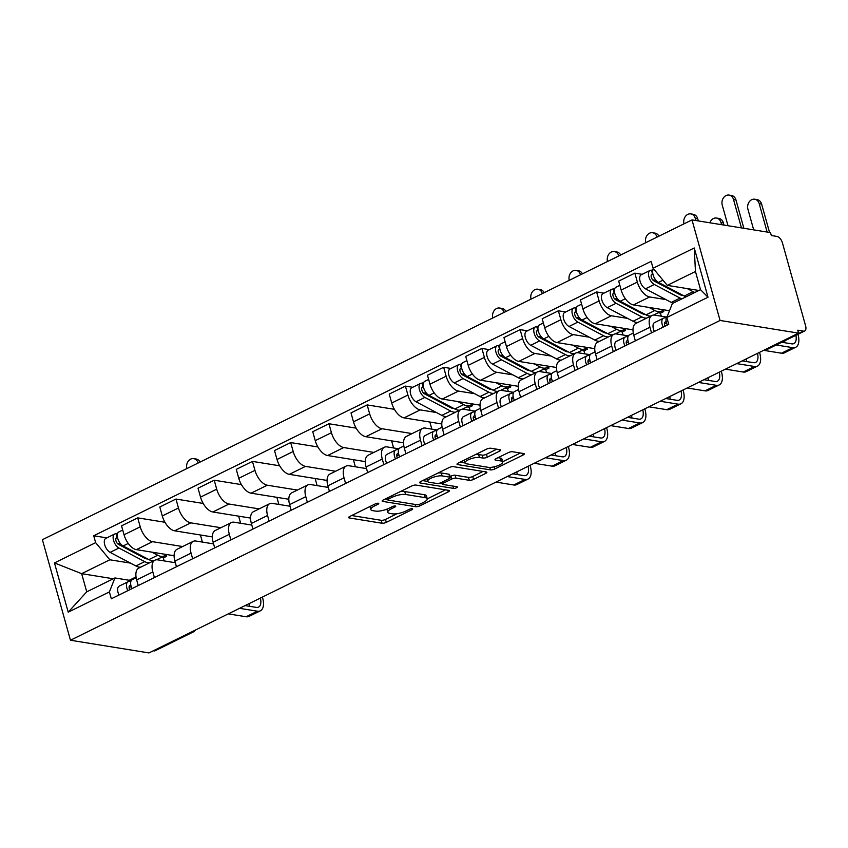 <?xml version="1.0" encoding="UTF-8"?>
<svg xmlns="http://www.w3.org/2000/svg" width="848" height="848" viewBox="0 0 848 848"><rect width="100%" height="100%" fill="white"/><g stroke="black" fill="none" stroke-linecap="round" stroke-linejoin="round"><path stroke-width="1.27" d="M378.325 503.246A2.184 0.647 164.4 0 0 375.357 503.871L349.789 516.453A3.127 0.922 164.4 0 0 348.613 517.598A3.127 0.922 164.4 0 0 349.217 517.937L382.077 523.248A3.127 0.922 164.4 0 0 386.306 522.357L411.874 509.775A2.184 0.647 164.4 0 0 412.7 508.98A2.184 0.647 164.4 0 0 412.276 508.736A2.184 0.647 164.4 0 0 409.319 509.362L406.012 510.984A10.006 2.936 164.4 0 1 392.465 513.835L389.73 513.39A10.006 2.936 164.4 0 1 387.801 512.287A10.006 2.936 164.4 0 1 391.585 508.662L394.892 507.03A2.184 0.647 164.4 0 0 395.719 506.235A2.184 0.647 164.4 0 0 395.306 505.991A2.184 0.647 164.4 0 0 392.338 506.616L389.031 508.249A10.006 2.936 164.4 0 1 375.484 511.09L372.749 510.644A10.006 2.936 164.4 0 1 370.82 509.553A10.006 2.936 164.4 0 1 374.604 505.917L377.911 504.284A2.184 0.647 164.4 0 0 378.738 503.489A2.184 0.647 164.4 0 0 378.325 503.246M499.451 451.2A3.127 0.922 164.4 0 0 500.638 450.065A3.127 0.922 164.4 0 0 500.034 449.726L490.812 448.232A3.127 0.922 164.4 0 0 486.582 449.122L458.185 463.093A3.127 0.922 164.4 0 0 457.008 464.238A3.127 0.922 164.4 0 0 457.613 464.577L490.473 469.887A3.127 0.922 164.4 0 0 494.702 468.997L523.099 455.016A3.127 0.922 164.4 0 0 524.287 453.881A3.127 0.922 164.4 0 0 523.682 453.542L512.542 451.74A3.127 0.922 164.4 0 0 508.312 452.631L496.154 458.609A3.127 0.922 164.4 0 0 494.978 459.743A3.127 0.922 164.4 0 0 495.582 460.093L501.104 460.983A8.363 2.459 164.4 0 1 502.716 461.906A8.363 2.459 164.4 0 1 497.553 465.796A8.363 2.459 164.4 0 1 488.225 467.322L466.591 463.824A8.363 2.459 164.4 0 1 464.98 462.902A8.363 2.459 164.4 0 1 470.142 459.012A8.363 2.459 164.4 0 1 479.459 457.485L483.074 458.068A3.127 0.922 164.4 0 0 487.303 457.178L499.451 451.2L498.995 449.557M720.069 320.459L798.572 333.137L148.972 652.918L70.469 640.24L720.069 320.459L692 219.908L42.4 539.688L70.469 640.24M415.986 485.067A3.127 0.922 164.4 0 0 411.746 485.957L383.36 499.938A3.127 0.922 164.4 0 0 382.172 501.073A3.127 0.922 164.4 0 0 382.777 501.412L415.647 506.722A3.127 0.922 164.4 0 0 419.877 505.832L448.263 491.861A3.127 0.922 164.4 0 0 449.451 490.716A3.127 0.922 164.4 0 0 448.846 490.377L415.986 485.067M420.778 481.516L449.164 467.545A3.127 0.922 164.4 0 1 453.394 466.654L486.264 471.954A3.127 0.922 164.4 0 1 486.869 472.304A3.127 0.922 164.4 0 1 485.681 473.438L473.534 479.417A3.127 0.922 164.4 0 1 469.304 480.307L455.97 478.155A3.127 0.922 164.4 0 0 451.74 479.046L443.674 483.01A3.127 0.922 164.4 0 0 442.497 484.144A3.127 0.922 164.4 0 0 443.101 484.494L456.977 486.731A2.184 0.647 164.4 0 1 457.401 486.975A2.184 0.647 164.4 0 1 456.044 487.992A2.184 0.647 164.4 0 1 453.606 488.395L420.195 483A3.127 0.922 164.4 0 1 419.59 482.65A3.127 0.922 164.4 0 1 420.778 481.516M798.572 333.137L797.745 330.201L803.512 331.133A6.371 3.275 63.8 0 0 804.688 330.985A6.371 3.275 63.8 0 0 805.6 325.876L782.439 242.92A6.371 3.275 63.8 0 0 777.086 236.454L771.32 235.521L770.493 232.596L692 219.908M191.245 632.11L191.913 632.216A6.371 3.275 -116.2 0 0 193.09 632.067L155.099 650.766A6.371 3.275 -116.2 0 1 153.923 650.914L191.913 632.216A6.371 5.13 -80.8 0 0 193.556 630.976M153.255 650.808L153.923 650.914M154.4 577.583L152.831 571.955A14.649 7.526 -116.2 0 1 154.919 560.199L138.743 568.16A14.649 7.526 63.8 0 0 136.655 579.926L138.224 585.544M182.649 546.547L152.545 541.681A14.649 7.526 -116.2 0 1 140.227 526.809L124.052 534.781A14.649 7.526 63.8 0 0 136.369 549.642L174.105 555.737M124.052 534.781L121.55 525.834L137.726 517.874L164.957 522.273M154.919 560.199A14.649 7.526 -116.2 0 1 157.622 559.85L175.345 562.722M200.414 534.993L202.396 542.084M140.227 526.809L137.726 517.874M192.644 558.758L191.065 553.129A14.649 7.526 -116.2 0 1 193.153 541.374L176.978 549.334A14.649 7.526 63.8 0 0 174.889 561.1L176.458 566.718M203.191 503.447L175.971 499.048L159.795 507.009L162.286 515.955A14.649 7.526 63.8 0 0 174.614 530.816L212.339 536.911M193.153 541.374A14.649 7.526 -116.2 0 1 195.867 541.035L213.579 543.897M238.659 516.167L240.641 523.258M220.893 527.721L190.789 522.856A14.649 7.526 -116.2 0 1 178.462 507.994L175.971 499.048M230.879 539.932L229.31 534.304A14.649 7.526 -116.2 0 1 231.398 522.548L215.222 530.509A14.649 7.526 63.8 0 0 213.134 542.275L214.703 547.893M241.436 484.621L214.215 480.222L198.029 488.194L200.531 497.129A14.649 7.526 63.8 0 0 212.848 511.991L250.584 518.086M231.398 522.548A14.649 7.526 -116.2 0 1 234.101 522.209L251.824 525.071M276.893 497.341L278.875 504.433M259.138 508.895L229.024 504.03A14.649 7.526 -116.2 0 1 216.706 489.169L214.215 480.222M269.123 521.107L267.555 515.478A14.649 7.526 -116.2 0 1 269.643 503.723L253.457 511.683A14.649 7.526 63.8 0 0 251.368 523.449L252.948 529.067M279.681 465.796L252.45 461.397L236.274 469.368L238.765 478.304A14.649 7.526 63.8 0 0 251.093 493.176L288.818 499.26M269.643 503.723A14.649 7.526 -116.2 0 1 272.346 503.383L290.069 506.245M315.138 478.516L317.12 485.607M297.372 490.07L267.268 485.204A14.649 7.526 -116.2 0 1 254.951 470.343L252.45 461.397M307.358 502.281L305.789 496.652A14.649 7.526 -116.2 0 1 307.877 484.897L291.701 492.858A14.649 7.526 63.8 0 0 289.613 504.624L291.182 510.252M317.915 446.97L290.694 442.571L274.508 450.542L277.01 459.478A14.649 7.526 63.8 0 0 289.327 474.35L327.063 480.445M307.877 484.897A14.649 7.526 -116.2 0 1 310.58 484.558L328.303 487.42M353.372 459.69L355.354 466.782M335.617 471.244L305.513 466.379A14.649 7.526 -116.2 0 1 293.185 451.518L290.694 442.571M345.602 483.455L344.034 477.837A14.649 7.526 -116.2 0 1 346.122 466.071L329.936 474.043A14.649 7.526 63.8 0 0 327.858 485.798L329.427 491.427M356.16 428.145L328.929 423.746L312.753 431.717L315.244 440.653A14.649 7.526 63.8 0 0 327.572 455.524L365.297 461.619M346.122 466.071A14.649 7.526 -116.2 0 1 348.825 465.732L366.548 468.594M391.617 440.865L393.599 447.956M373.851 452.419L343.747 447.553A14.649 7.526 -116.2 0 1 331.43 432.692L328.929 423.746M383.847 464.63L382.268 459.012A14.649 7.526 -116.2 0 1 384.356 447.246L368.18 455.217A14.649 7.526 63.8 0 0 366.092 466.972L367.661 472.601M394.394 409.319L367.173 404.92L350.998 412.891L353.489 421.827A14.649 7.526 63.8 0 0 365.806 436.699L403.542 442.794M384.356 447.246A14.649 7.526 -116.2 0 1 387.059 446.907L398.931 448.825M429.862 422.039L431.844 429.141M412.096 433.593L381.992 428.728A14.649 7.526 -116.2 0 1 369.664 413.866L367.173 404.92M422.081 445.804L420.513 440.186A14.649 7.526 -116.2 0 1 422.601 428.42L406.425 436.391A14.649 7.526 63.8 0 0 404.337 448.147L405.906 453.775M412.732 387.282L405.408 386.105L389.232 394.066L391.734 403.001A14.649 7.526 63.8 0 0 404.051 417.873L441.787 423.968M422.601 428.42A14.649 7.526 -116.2 0 1 425.304 428.081L437.176 430M469.22 407.241L470.078 410.315M436.413 412.52L420.226 409.902A14.649 7.526 -116.2 0 1 407.909 395.041L405.408 386.105M460.326 426.979L458.757 421.361A14.649 7.526 -116.2 0 1 460.835 409.595L444.659 417.566A14.649 7.526 63.8 0 0 442.571 429.321L444.14 434.95M450.966 368.456L443.652 367.279L427.477 375.24L429.968 384.176A14.649 7.526 63.8 0 0 442.296 399.048L480.021 405.143M460.835 409.595A14.649 7.526 -116.2 0 1 463.549 409.255L475.41 411.174M507.464 388.416L508.323 391.49M474.647 393.695L458.471 391.087A14.649 7.526 -116.2 0 1 446.143 376.215L443.652 367.279M498.56 408.164L496.992 402.535A14.649 7.526 -116.2 0 1 499.08 390.769L482.904 398.74A14.649 7.526 63.8 0 0 480.816 410.496L482.385 416.124M489.211 349.63L481.897 348.454L465.711 356.414L468.213 365.35A14.649 7.526 63.8 0 0 480.53 380.222L518.266 386.317M499.08 390.769A14.649 7.526 -116.2 0 1 501.783 390.43L513.655 392.348M545.699 369.59L546.557 372.664M512.892 374.869L496.705 372.261A14.649 7.526 -116.2 0 1 484.388 357.39L481.897 348.454M536.805 389.338L535.236 383.709A14.649 7.526 -116.2 0 1 537.325 371.954L521.138 379.915A14.649 7.526 63.8 0 0 519.05 391.67L520.63 397.299M527.445 330.805L520.131 329.628L503.956 337.589L506.447 346.535A14.649 7.526 63.8 0 0 518.775 361.396L556.5 367.491M537.325 371.954A14.649 7.526 -116.2 0 1 540.028 371.604L551.889 373.523M583.943 350.765L584.802 353.839M551.126 356.043L534.95 353.436A14.649 7.526 -116.2 0 1 522.633 338.564L520.131 329.628M575.039 370.512L573.471 364.884A14.649 7.526 -116.2 0 1 575.559 353.128L559.383 361.089A14.649 7.526 63.8 0 0 557.295 372.844L558.864 378.473M565.69 311.979L558.376 310.803L542.19 318.763L544.692 327.71A14.649 7.526 63.8 0 0 557.009 342.571L594.745 348.666M575.559 353.128A14.649 7.526 -116.2 0 1 578.262 352.779L590.134 354.697M622.188 331.95L623.036 335.013M589.371 337.218L573.195 334.61A14.649 7.526 -116.2 0 1 560.867 319.738L558.376 310.803M613.284 351.687L611.715 346.058A14.649 7.526 -116.2 0 1 613.804 334.303L597.628 342.263A14.649 7.526 63.8 0 0 595.54 354.019L597.109 359.647M603.924 293.154L596.61 291.977L580.435 299.938L582.936 308.884A14.649 7.526 63.8 0 0 595.254 323.745L632.979 329.84M613.804 334.303A14.649 7.526 -116.2 0 1 616.507 333.953L628.379 335.872M660.422 313.124L661.281 316.187M627.605 318.392L611.429 315.785A14.649 7.526 -116.2 0 1 599.112 300.913L596.61 291.977M651.529 332.861L649.95 327.233A14.649 7.526 -116.2 0 1 652.038 315.477L635.862 323.438A14.649 7.526 63.8 0 0 633.774 335.193L635.343 340.822M642.169 274.328L634.855 273.151L618.68 281.112L621.171 290.058A14.649 7.526 63.8 0 0 633.498 304.92L669.496 310.739M652.038 315.477A14.649 7.526 -116.2 0 1 654.751 315.127L666.613 317.046M665.85 299.567L649.674 296.959A14.649 7.526 -116.2 0 1 637.346 282.087L634.855 273.151M130.486 563.114L109.848 559.786L81.652 573.661L86.729 591.84L114.915 577.954L131.249 580.594M113.272 578.771L81.652 573.661L54.463 562.924L95.644 542.656L109.848 559.786M136.03 576.937L129.246 580.276M114.915 577.954L109.392 591.904L68.211 612.171L54.463 562.924M653.077 268.244L694.258 247.976L708.006 297.224L666.825 317.491L672.347 303.552L700.533 289.677L695.455 271.498L667.27 285.373L653.077 268.244L651.147 261.364L93.725 535.766L95.644 542.656M109.392 591.904L111.321 598.794L668.743 324.381L666.825 317.491M667.27 285.373L698.89 290.482M163.304 557.846L164.152 560.91M106.806 537.876L93.725 535.766M68.211 612.171L86.729 591.84M700.533 289.677L708.006 297.224M695.455 271.498L694.258 247.976M369.972 506.521A10.006 2.936 164.4 0 0 369.993 506.616L370.82 509.553M386.942 509.15A10.006 2.936 164.4 0 0 386.974 509.362L387.801 512.287M351.666 515.531L381.261 520.312A3.127 0.922 164.4 0 0 385.49 519.421L397.108 513.708M427.265 498.857L445.571 489.847M385.236 499.016L387.61 499.398M388.564 499.048A2.184 0.647 164.4 0 0 387.727 499.843A2.184 0.647 164.4 0 0 388.151 500.076L417.004 504.74A2.184 0.647 164.4 0 0 419.961 504.115L423.459 502.398A10.006 2.936 164.4 0 0 427.244 498.762A10.006 2.936 164.4 0 0 425.314 497.67L405.588 494.479A10.006 2.936 164.4 0 0 392.052 497.331L388.564 499.048L388.151 497.575M427.244 498.762L426.427 495.836A10.006 2.936 164.4 0 0 424.498 494.734L425.314 497.67M400.129 491.681A10.006 2.936 164.4 0 1 404.772 491.554L424.498 494.734M482.989 471.435L472.718 476.491L473.534 479.417M450.097 476.523L450.924 476.11A3.127 0.922 164.4 0 1 455.153 475.23L468.478 477.382A3.127 0.922 164.4 0 0 472.718 476.491M442.391 483.784L439.232 483.275M427.668 481.41L422.643 480.593M442.137 475.919A8.363 2.459 164.4 0 0 432.819 477.445A8.363 2.459 164.4 0 0 427.646 481.335A8.363 2.459 164.4 0 0 429.268 482.258L436.89 483.487A3.127 0.922 164.4 0 0 441.119 482.597L449.186 478.632A3.127 0.922 164.4 0 0 450.362 477.498A3.127 0.922 164.4 0 0 449.758 477.148L442.137 475.919L441.32 472.993A8.363 2.459 164.4 0 0 438.034 473.014M450.362 477.498L449.546 474.562A3.127 0.922 164.4 0 0 448.942 474.223L449.758 477.148M441.32 472.993L448.942 474.223M475.516 454.57A8.363 2.459 164.4 0 1 478.643 454.56L482.247 455.143A3.127 0.922 164.4 0 0 486.487 454.252L496.758 449.196M502.716 461.906L501.899 458.969A8.363 2.459 164.4 0 0 500.278 458.058L501.104 460.983M498.03 457.687L500.278 458.058M502.673 461.736L520.407 453.012M460.061 462.171L465.001 462.976M198.146 463.019A7.325 5.904 -80.8 0 0 193.694 458.63L196.111 459.022A7.325 5.904 99.2 0 1 200.043 462.086M193.694 458.63A7.325 5.904 -80.8 0 0 186.878 468.573M161.109 557.486L163.441 557.867L166.632 556.299L166.123 554.475M153.838 560.729A19.101 9.816 -116.2 0 1 148.898 559.585L123.108 545.964A7.961 4.092 -116.2 0 1 117.798 538.65A7.961 4.092 -116.2 0 1 118.847 531.95L122.727 530.042M166.144 554.454A19.101 9.816 -116.2 0 1 164.364 555.885A19.101 9.816 -116.2 0 1 157.728 555.239L151.866 552.143M147.775 558.991A14.967 7.685 -116.2 0 1 144.34 558.069L118.55 544.448A3.816 1.961 -116.2 0 1 116.006 540.939A3.816 1.961 -116.2 0 1 116.505 537.717A3.816 1.961 -116.2 0 1 117.204 537.632L117.501 537.484M120.702 543.96L117.342 543.42M144.955 558.366L145.803 557.952M149.661 562.786A19.101 9.816 -116.2 0 1 144.732 561.641L118.943 548.02A7.961 4.092 -116.2 0 1 113.632 540.706A7.961 4.092 -116.2 0 1 114.671 534.007A7.961 4.092 -116.2 0 1 116.144 533.816L117.798 533.01M140.842 567.121A19.101 9.816 -116.2 0 1 135.903 565.976L110.113 552.366A7.961 4.092 -116.2 0 1 104.802 545.052A7.961 4.092 -116.2 0 1 105.852 538.353L114.671 534.007M166.632 556.299L164.3 555.917M116.006 538.226L117.204 537.632L116.144 533.816M130.825 585.184L129.998 585.438A3.816 1.961 63.8 0 0 129.839 585.502A3.816 1.961 63.8 0 0 129.733 589.72M129.097 587.367L131.228 586.721M131.122 580.806L128.334 581.664A7.961 4.092 63.8 0 0 128.016 581.781A7.961 4.092 63.8 0 0 127.825 590.664M119.504 586A7.961 4.092 63.8 0 0 119.186 586.127A7.961 4.092 63.8 0 0 119.006 595.01M260.368 598.084A11.936 6.137 -116.2 0 1 258.513 607.115A11.936 6.137 -116.2 0 1 256.308 607.391L245.114 605.589M132.5 579.608A7.961 4.092 63.8 0 0 132.182 579.735A7.961 4.092 63.8 0 0 132.002 588.607M228.282 613.878L246.1 616.75A16.08 8.257 63.8 0 0 249.068 616.379L260.347 610.825A16.08 8.257 63.8 0 0 262.636 597.914L262.403 597.077M239.549 608.323L257.379 611.207A16.08 8.257 63.8 0 0 260.347 610.825M249.089 603.628A11.936 6.137 -116.2 0 1 249.535 606.299M504.072 312.424A7.325 5.904 -80.8 0 0 499.62 308.036L502.037 308.418A7.325 5.904 99.2 0 1 505.97 311.492M499.62 308.036A7.325 5.904 -80.8 0 0 492.794 317.968M467.036 406.892L469.368 407.263L472.559 405.694L472.05 403.881A19.101 9.816 -116.2 0 1 470.28 405.291A19.101 9.816 -116.2 0 1 463.644 404.644L457.782 401.549M459.754 410.135A19.101 9.816 -116.2 0 1 454.825 408.99L429.035 395.369A7.961 4.092 -116.2 0 1 423.724 388.055A7.961 4.092 -116.2 0 1 424.763 381.356L428.643 379.448M453.701 408.397A14.967 7.685 -116.2 0 1 450.267 407.464L424.477 393.843A3.816 1.961 -116.2 0 1 421.922 390.334A3.816 1.961 -116.2 0 1 422.431 387.123A3.816 1.961 -116.2 0 1 423.131 387.027L423.417 386.889M426.629 393.366L423.269 392.825M450.882 407.761L451.719 407.347M455.588 412.181A19.101 9.816 -116.2 0 1 450.659 411.036L424.869 397.426A7.961 4.092 -116.2 0 1 419.548 390.101A7.961 4.092 -116.2 0 1 420.597 383.402A7.961 4.092 -116.2 0 1 422.071 383.222L423.724 382.406M446.769 416.527A19.101 9.816 -116.2 0 1 441.829 415.382L416.039 401.761A7.961 4.092 -116.2 0 1 410.729 394.447A7.961 4.092 -116.2 0 1 411.778 387.748L420.597 383.402M472.559 405.694L470.216 405.323M421.922 387.621L423.131 387.027L422.071 383.222M542.317 293.599A7.325 5.904 -80.8 0 0 537.865 289.21L540.282 289.603A7.325 5.904 99.2 0 1 544.215 292.666M537.865 289.21A7.325 5.904 -80.8 0 0 531.039 299.153M505.27 388.066L507.613 388.448L510.793 386.879L510.284 385.056A19.101 9.816 -116.2 0 1 508.524 386.465A19.101 9.816 -116.2 0 1 501.889 385.819L496.027 382.724M497.999 391.31A19.101 9.816 -116.2 0 1 493.059 390.165L467.269 376.544A7.961 4.092 -116.2 0 1 461.959 369.23A7.961 4.092 -116.2 0 1 463.008 362.531L466.888 360.623M491.935 389.571A14.967 7.685 -116.2 0 1 488.501 388.638L462.711 375.017A3.816 1.961 -116.2 0 1 460.167 371.509A3.816 1.961 -116.2 0 1 460.665 368.297A3.816 1.961 -116.2 0 1 461.376 368.202L461.662 368.064M464.863 374.54L461.503 374M489.126 388.935L489.964 388.522M493.833 393.355A19.101 9.816 -116.2 0 1 488.893 392.211L463.103 378.6A7.961 4.092 -116.2 0 1 457.793 371.276A7.961 4.092 -116.2 0 1 458.842 364.587A7.961 4.092 -116.2 0 1 460.305 364.396L461.959 363.58M485.003 397.701A19.101 9.816 -116.2 0 1 480.074 396.557L454.284 382.936A7.961 4.092 -116.2 0 1 448.974 375.622A7.961 4.092 -116.2 0 1 450.012 368.922L458.842 364.587M510.793 386.879L508.461 386.497M460.167 368.795L461.376 368.202L460.305 364.396M580.551 274.773A7.325 5.904 -80.8 0 0 576.099 270.385L578.516 270.777A7.325 5.904 99.2 0 1 582.449 273.84M576.099 270.385A7.325 5.904 -80.8 0 0 569.273 280.328M543.515 369.24L545.847 369.622L549.038 368.053L548.529 366.23A19.101 9.816 -116.2 0 1 546.769 367.64A19.101 9.816 -116.2 0 1 540.123 366.993L534.272 363.898M536.233 372.484A19.101 9.816 -116.2 0 1 531.304 371.339L505.514 357.718A7.961 4.092 -116.2 0 1 500.203 350.404A7.961 4.092 -116.2 0 1 501.242 343.705L505.132 341.797M530.18 370.746A14.967 7.685 -116.2 0 1 526.746 369.813L500.956 356.202A3.816 1.961 -116.2 0 1 498.401 352.683A3.816 1.961 -116.2 0 1 498.91 349.471A3.816 1.961 -116.2 0 1 499.61 349.387L499.907 349.238M503.108 355.715L499.748 355.174M527.361 370.12L528.209 369.707M532.067 374.53A19.101 9.816 -116.2 0 1 527.138 373.385L501.348 359.775A7.961 4.092 -116.2 0 1 496.038 352.45A7.961 4.092 -116.2 0 1 497.076 345.761A7.961 4.092 -116.2 0 1 498.55 345.571L500.203 344.754M523.248 378.876A19.101 9.816 -116.2 0 1 518.308 377.731L492.518 364.121A7.961 4.092 -116.2 0 1 487.208 356.796A7.961 4.092 -116.2 0 1 488.257 350.097L497.076 345.761M549.038 368.053L546.706 367.672M498.401 349.98L499.61 349.387L498.55 345.571M618.796 255.948A7.325 5.904 -80.8 0 0 614.344 251.559L616.761 251.951A7.325 5.904 99.2 0 1 620.694 255.015M614.344 251.559A7.325 5.904 -80.8 0 0 607.518 261.502M581.76 350.415L584.092 350.796L587.272 349.228L586.763 347.404M574.478 353.658A19.101 9.816 -116.2 0 1 569.538 352.514L543.748 338.893A7.961 4.092 -116.2 0 1 538.438 331.579A7.961 4.092 -116.2 0 1 539.487 324.879L543.367 322.971M586.784 347.383A19.101 9.816 -116.2 0 1 585.003 348.814A19.101 9.816 -116.2 0 1 578.368 348.168L572.506 345.072M568.414 351.92A14.967 7.685 -116.2 0 1 564.991 350.987L539.19 337.377A3.816 1.961 -116.2 0 1 536.646 333.858A3.816 1.961 -116.2 0 1 537.144 330.646A3.816 1.961 -116.2 0 1 537.855 330.561L538.141 330.413M541.342 336.889L537.982 336.349M565.605 351.295L566.443 350.881M570.312 355.704A19.101 9.816 -116.2 0 1 565.372 354.559L539.582 340.949A7.961 4.092 -116.2 0 1 534.272 333.624A7.961 4.092 -116.2 0 1 535.321 326.936A7.961 4.092 -116.2 0 1 536.784 326.745L538.438 325.929M561.482 360.05A19.101 9.816 -116.2 0 1 556.553 358.905L530.763 345.295A7.961 4.092 -116.2 0 1 525.453 337.97A7.961 4.092 -116.2 0 1 526.491 331.282L535.321 326.936M587.272 349.228L584.94 348.846M536.646 331.155L537.855 330.561L536.784 326.745M657.03 237.122A7.325 5.904 -80.8 0 0 652.578 232.734L654.995 233.126A7.325 5.904 99.2 0 1 658.928 236.189M652.578 232.734A7.325 5.904 -80.8 0 0 645.763 242.676M619.994 331.589L622.326 331.971L625.517 330.402L625.008 328.579M612.722 334.833A19.101 9.816 -116.2 0 1 607.783 333.688L581.993 320.067A7.961 4.092 -116.2 0 1 576.682 312.753A7.961 4.092 -116.2 0 1 577.732 306.054L581.611 304.146M625.029 328.558A19.101 9.816 -116.2 0 1 623.248 329.989A19.101 9.816 -116.2 0 1 616.613 329.342L610.751 326.247M606.659 333.094A14.967 7.685 -116.2 0 1 603.225 332.162L577.435 318.551A3.816 1.961 -116.2 0 1 574.891 315.032A3.816 1.961 -116.2 0 1 575.389 311.82A3.816 1.961 -116.2 0 1 576.089 311.735L576.386 311.587M579.587 318.064L576.227 317.523M603.84 332.469L604.688 332.056M608.546 336.889A19.101 9.816 -116.2 0 1 603.617 335.744L577.827 322.123A7.961 4.092 -116.2 0 1 572.517 314.809A7.961 4.092 -116.2 0 1 573.555 308.11A7.961 4.092 -116.2 0 1 575.029 307.919L576.682 307.103M599.727 341.225A19.101 9.816 -116.2 0 1 594.787 340.08L568.997 326.469A7.961 4.092 -116.2 0 1 563.687 319.145A7.961 4.092 -116.2 0 1 564.736 312.456L573.555 308.11M625.517 330.402L623.185 330.02M574.891 312.329L576.089 311.735L575.029 307.919M398.507 453.415L397.68 453.669A3.816 1.961 63.8 0 0 397.532 453.722A3.816 1.961 63.8 0 0 397.415 457.952M396.779 455.599L398.91 454.941M398.814 449.037L396.016 449.885A7.961 4.092 63.8 0 0 395.698 450.012A7.961 4.092 63.8 0 0 395.507 458.885M387.197 454.231A7.961 4.092 63.8 0 0 386.879 454.358A7.961 4.092 63.8 0 0 386.688 463.231M528.05 466.305A11.936 6.137 -116.2 0 1 526.195 475.336A11.936 6.137 -116.2 0 1 523.99 475.622L512.807 473.809M400.182 447.839A7.961 4.092 63.8 0 0 399.864 447.956A7.961 4.092 63.8 0 0 399.684 456.839M495.963 482.099L513.782 484.982A16.08 8.257 63.8 0 0 516.75 484.6L528.028 479.056A16.08 8.257 63.8 0 0 530.318 466.146L530.085 465.308M507.242 476.555L525.06 479.427A16.08 8.257 63.8 0 0 528.028 479.056M516.771 471.859A11.936 6.137 -116.2 0 1 517.227 474.53M436.741 434.589L435.914 434.844A3.816 1.961 63.8 0 0 435.766 434.897A3.816 1.961 63.8 0 0 435.66 439.126M435.024 436.773L437.155 436.116M437.049 430.212L434.261 431.06A7.961 4.092 63.8 0 0 433.943 431.187A7.961 4.092 63.8 0 0 433.752 440.059M425.431 435.406A7.961 4.092 63.8 0 0 425.113 435.533A7.961 4.092 63.8 0 0 424.922 444.405M566.284 447.479A11.936 6.137 -116.2 0 1 564.439 456.521A11.936 6.137 -116.2 0 1 562.235 456.796L551.041 454.984M438.427 429.014A7.961 4.092 63.8 0 0 438.109 429.141A7.961 4.092 63.8 0 0 437.918 438.013M534.198 463.273L552.027 466.156A16.08 8.257 63.8 0 0 554.995 465.785L566.263 460.231A16.08 8.257 63.8 0 0 568.563 447.32L568.33 446.483M545.476 457.729L563.295 460.602A16.08 8.257 63.8 0 0 566.263 460.231M555.016 453.033A11.936 6.137 -116.2 0 1 555.461 455.705M474.986 415.764L474.159 416.018A3.816 1.961 63.8 0 0 474.011 416.071A3.816 1.961 63.8 0 0 473.905 420.301M473.258 417.947L475.389 417.29M475.293 411.386L472.495 412.234A7.961 4.092 63.8 0 0 472.177 412.361A7.961 4.092 63.8 0 0 471.997 421.244M463.676 416.58A7.961 4.092 63.8 0 0 463.358 416.707A7.961 4.092 63.8 0 0 463.167 425.579M604.529 428.653A11.936 6.137 -116.2 0 1 602.684 437.695A11.936 6.137 -116.2 0 1 600.479 437.971L589.286 436.158M476.661 410.188A7.961 4.092 63.8 0 0 476.343 410.315A7.961 4.092 63.8 0 0 476.163 419.188M572.442 444.458L590.261 447.331A16.08 8.257 63.8 0 0 593.229 446.96L604.507 441.405A16.08 8.257 63.8 0 0 606.797 428.494L606.564 427.657M583.721 438.904L601.539 441.776A16.08 8.257 63.8 0 0 604.507 441.405M593.25 434.208A11.936 6.137 -116.2 0 1 593.706 436.879M513.231 396.938L512.404 397.193A3.816 1.961 63.8 0 0 512.245 397.256A3.816 1.961 63.8 0 0 512.139 401.475M511.503 399.122L513.634 398.465M513.528 392.56L510.74 393.408A7.961 4.092 63.8 0 0 510.422 393.536A7.961 4.092 63.8 0 0 510.231 402.418M501.91 397.754A7.961 4.092 63.8 0 0 501.592 397.882A7.961 4.092 63.8 0 0 501.412 406.754M642.763 409.838A11.936 6.137 -116.2 0 1 640.918 418.87A11.936 6.137 -116.2 0 1 638.714 419.145L627.52 417.333M514.906 391.363A7.961 4.092 63.8 0 0 514.588 391.49A7.961 4.092 63.8 0 0 514.397 400.362M610.677 425.632L628.506 428.505A16.08 8.257 63.8 0 0 631.474 428.134L642.752 422.58A16.08 8.257 63.8 0 0 645.042 409.669L644.809 408.831M621.955 420.078L639.774 422.961A16.08 8.257 63.8 0 0 642.752 422.58M631.495 415.382A11.936 6.137 -116.2 0 1 631.94 418.053M551.465 378.113L550.638 378.367A3.816 1.961 63.8 0 0 550.49 378.431A3.816 1.961 63.8 0 0 550.384 382.649M549.737 380.296L551.868 379.639M551.772 373.735L548.974 374.583A7.961 4.092 63.8 0 0 548.656 374.71A7.961 4.092 63.8 0 0 548.476 383.593M540.155 378.929A7.961 4.092 63.8 0 0 539.837 379.056A7.961 4.092 63.8 0 0 539.646 387.939M681.008 391.013A11.936 6.137 -116.2 0 1 679.163 400.044A11.936 6.137 -116.2 0 1 676.958 400.32L665.765 398.518M553.14 372.537A7.961 4.092 63.8 0 0 552.822 372.664A7.961 4.092 63.8 0 0 552.642 381.536M648.921 406.807L666.74 409.679A16.08 8.257 63.8 0 0 669.708 409.308L680.986 403.754A16.08 8.257 63.8 0 0 683.276 390.843L683.043 390.006M660.2 401.252L678.018 404.136A16.08 8.257 63.8 0 0 680.986 403.754M669.729 396.557A11.936 6.137 -116.2 0 1 670.185 399.228M589.71 359.287L588.883 359.541A3.816 1.961 63.8 0 0 588.724 359.605A3.816 1.961 63.8 0 0 588.618 363.824M587.982 361.471L590.113 360.824M590.007 354.909L587.219 355.757A7.961 4.092 63.8 0 0 586.901 355.884A7.961 4.092 63.8 0 0 586.71 364.767M578.389 360.103A7.961 4.092 63.8 0 0 578.071 360.23A7.961 4.092 63.8 0 0 577.891 369.113M719.252 372.187A11.936 6.137 -116.2 0 1 717.397 381.218A11.936 6.137 -116.2 0 1 715.193 381.494L703.999 379.692M591.385 353.711A7.961 4.092 63.8 0 0 591.067 353.839A7.961 4.092 63.8 0 0 590.876 362.711M687.166 387.981L704.985 390.854A16.08 8.257 63.8 0 0 707.953 390.483L719.231 384.928A16.08 8.257 63.8 0 0 721.521 372.018L721.288 371.18M698.434 382.427L716.263 385.31A16.08 8.257 63.8 0 0 719.231 384.928M707.974 377.731A11.936 6.137 -116.2 0 1 708.419 380.402M690.823 213.908L693.24 214.3A7.325 5.904 99.2 0 1 697.713 218.752L695.296 218.36A7.325 5.904 -80.8 0 0 690.823 213.908A7.325 5.904 -80.8 0 0 683.997 223.851M658.239 312.764L660.571 313.145L663.761 311.576L663.253 309.753A19.101 9.816 -116.2 0 1 661.482 311.163A19.101 9.816 -116.2 0 1 654.847 310.516L648.985 307.421M650.957 316.007A19.101 9.816 -116.2 0 1 646.028 314.862L620.238 301.241A7.961 4.092 -116.2 0 1 614.927 293.927A7.961 4.092 -116.2 0 1 615.966 287.228L619.846 285.32M644.893 314.269A14.967 7.685 -116.2 0 1 641.47 313.336L615.68 299.726A3.816 1.961 -116.2 0 1 613.125 296.206A3.816 1.961 -116.2 0 1 613.623 292.995A3.816 1.961 -116.2 0 1 614.334 292.91L614.62 292.761M617.821 299.238L614.471 298.697M642.084 313.643L642.922 313.23M646.791 318.064A19.101 9.816 -116.2 0 1 641.862 316.919L616.061 303.298A7.961 4.092 -116.2 0 1 610.751 295.984A7.961 4.092 -116.2 0 1 611.8 289.285A7.961 4.092 -116.2 0 1 613.274 289.094L614.927 288.278M637.972 322.399A19.101 9.816 -116.2 0 1 633.032 321.254L607.242 307.644A7.961 4.092 -116.2 0 1 601.932 300.319A7.961 4.092 -116.2 0 1 602.97 293.631L611.8 289.285M663.761 311.576L661.419 311.195M613.125 293.503L614.334 292.91L613.274 289.094M695.296 218.36L695.901 220.544M698.317 220.936L697.713 218.752M716.496 218.053L718.913 218.445A7.325 5.904 99.2 0 1 723.386 222.897L720.959 222.505A7.325 5.904 -80.8 0 0 716.496 218.053A7.325 5.904 -80.8 0 0 709.882 222.801M627.944 340.461L627.117 340.716A3.816 1.961 63.8 0 0 626.969 340.779A3.816 1.961 63.8 0 0 626.863 344.998M626.227 342.645L628.357 341.998M628.251 336.084L625.464 336.942A7.961 4.092 63.8 0 0 625.146 337.059A7.961 4.092 63.8 0 0 624.955 345.942M616.634 341.278A7.961 4.092 63.8 0 0 616.316 341.405A7.961 4.092 63.8 0 0 616.125 350.288M757.487 353.362A11.936 6.137 -116.2 0 1 755.642 362.393A11.936 6.137 -116.2 0 1 753.437 362.668L742.244 360.866M629.629 334.886A7.961 4.092 63.8 0 0 629.311 335.013A7.961 4.092 63.8 0 0 629.121 343.885M725.4 369.156L743.219 372.028A16.08 8.257 63.8 0 0 746.198 371.657L757.465 366.103A16.08 8.257 63.8 0 0 759.766 353.192L759.522 352.355M736.679 363.601L754.497 366.484A16.08 8.257 63.8 0 0 757.465 366.103M723.991 225.08L723.386 222.897M720.959 222.505L721.574 224.688M746.208 358.905A11.936 6.137 -116.2 0 1 746.664 361.577M729.057 195.082L731.485 195.475A7.325 5.904 99.2 0 1 735.947 199.927L733.531 199.534A7.325 5.904 -80.8 0 0 729.057 195.082A7.325 5.904 -80.8 0 0 722.252 205.089L728.019 225.727M686.043 296.8A19.101 9.816 -116.2 0 1 684.262 296.037L658.472 282.416A7.961 4.092 -116.2 0 1 653.395 275.791A7.961 4.092 -116.2 0 1 653.585 268.869M694.872 292.465A19.101 9.816 -116.2 0 1 693.092 291.691L687.23 288.596M683.138 295.443A14.967 7.685 -116.2 0 1 679.704 294.521L653.914 280.9A3.816 1.961 -116.2 0 1 651.37 277.391A3.816 1.961 -116.2 0 1 651.868 274.169A3.816 1.961 -116.2 0 1 652.578 274.084L652.865 273.936M656.066 280.412L652.706 279.872M680.329 294.818L681.167 294.404M681.877 298.856A19.101 9.816 -116.2 0 1 680.096 298.093L654.306 284.472A7.961 4.092 -116.2 0 1 648.996 277.158A7.961 4.092 -116.2 0 1 650.045 270.459A7.961 4.092 -116.2 0 1 651.508 270.268L653.161 269.463M673.058 303.202A19.101 9.816 -116.2 0 1 671.277 302.429L645.476 288.818A7.961 4.092 -116.2 0 1 640.166 281.504A7.961 4.092 -116.2 0 1 641.215 274.805L650.045 270.459M651.37 274.678L652.578 274.084L651.508 270.268M733.531 199.534L741.449 227.9M743.866 228.292L735.947 199.927M754.731 199.227L757.147 199.619A7.325 5.904 99.2 0 1 761.621 204.071L759.204 203.679A7.325 5.904 -80.8 0 0 754.731 199.227A7.325 5.904 -80.8 0 0 747.925 209.233L753.692 229.882M666.189 321.636L665.362 321.89A3.816 1.961 63.8 0 0 665.214 321.954A3.816 1.961 63.8 0 0 665.097 326.173M664.461 323.819L666.592 323.173M666.496 317.258L663.698 318.117A7.961 4.092 63.8 0 0 663.38 318.233A7.961 4.092 63.8 0 0 663.2 327.116M654.879 322.452A7.961 4.092 63.8 0 0 654.561 322.579A7.961 4.092 63.8 0 0 654.37 331.462M795.901 335.31A11.936 6.137 -116.2 0 1 793.876 343.567A11.936 6.137 -116.2 0 1 791.672 343.843L781.814 342.253M667.281 316.346A7.961 4.092 63.8 0 0 667.365 325.06M763.741 350.341L781.464 353.213A16.08 8.257 63.8 0 0 784.432 352.832L795.71 347.277A16.08 8.257 63.8 0 0 798 334.366L797.979 334.292M776.249 344.988L792.742 347.659A16.08 8.257 63.8 0 0 795.71 347.277M769.539 232.437L761.621 204.071M759.204 203.679L767.122 232.045M784.633 340.864A11.936 6.137 -116.2 0 1 784.909 342.751M599.112 300.913L582.936 308.884M560.867 319.738L544.692 327.71M522.633 338.564L506.447 346.535M484.388 357.39L468.213 365.35M446.143 376.215L429.968 384.176M407.909 395.041L391.734 403.001M369.664 413.866L353.489 421.827M331.43 432.692L315.244 440.653M293.185 451.518L277.01 459.478M254.951 470.343L238.765 478.304M216.706 489.169L200.531 497.129M178.462 507.994L162.286 515.955M637.346 282.087L621.171 290.058M649.674 296.959L633.498 304.92M611.429 315.785L595.254 323.745M611.715 346.058L595.54 354.019M573.195 334.61L557.009 342.571M573.471 364.884L557.295 372.844M534.95 353.436L518.775 361.396M535.236 383.709L519.05 391.67M496.705 372.261L480.53 380.222M496.992 402.535L480.816 410.496M458.471 391.087L442.296 399.048M458.757 421.361L442.571 429.321M420.226 409.902L404.051 417.873M420.513 440.186L404.337 448.147M381.992 428.728L365.806 436.699M382.268 459.012L366.092 466.972M343.747 447.553L327.572 455.524M344.034 477.837L327.858 485.798M305.513 466.379L289.327 474.35M305.789 496.652L289.613 504.624M267.268 485.204L251.093 493.176M267.555 515.478L251.368 523.449M229.024 504.03L212.848 511.991M229.31 534.304L213.134 542.275M190.789 522.856L174.614 530.816M191.065 553.129L174.889 561.1M152.545 541.681L136.369 549.642M152.831 571.955L136.655 579.926M649.95 327.233L633.774 335.193M764.854 349.736L803.512 331.133M763.666 350.319A6.371 5.13 -80.8 0 0 765.521 349.842A6.371 3.275 -116.2 0 0 766.698 349.694L804.688 330.985M374.191 504.443L374.604 505.917M394.606 505.98L394.892 507.03M391.172 507.189L391.585 508.662M411.587 508.726L411.874 509.775M385.49 519.421L386.306 522.357M381.261 520.312L382.077 523.248M348.941 516.983L349.217 517.937M377.625 503.246L377.911 504.284M447.808 490.208L448.263 491.861M419.453 504.337L419.877 505.832M415.001 504.422L415.647 506.722M382.512 500.468L382.777 501.412M404.772 491.554L405.588 494.479M391.638 495.857L392.052 497.331M485.226 471.795L485.681 473.438M468.478 477.382L469.304 480.307M455.153 475.23L455.97 478.155M450.924 476.11L451.74 479.046M443.271 481.547L443.674 483.01M452.959 486.084L453.606 488.395M419.93 482.046L420.195 483M486.487 454.252L487.303 457.178M482.247 455.143L483.074 458.068M478.643 454.56L479.459 457.485M495.317 459.139L495.582 460.093M522.633 453.373L523.099 455.016M494.098 466.835L494.702 468.997M489.784 467.418L490.473 469.887M457.337 463.623L457.613 464.577M148.898 559.585L157.728 555.239M123.108 545.964L128.228 543.451M135.903 565.976L144.732 561.641M110.113 552.366L118.943 548.02M257.379 611.207L246.1 616.75M454.825 408.99L463.644 404.644M429.035 395.369L434.155 392.847M441.829 415.382L450.659 411.036M416.039 401.761L424.869 397.426M493.059 390.165L501.889 385.819M467.269 376.544L472.4 374.021M480.074 396.557L488.893 392.211M454.284 382.936L463.103 378.6M531.304 371.339L540.123 366.993M505.514 357.718L510.634 355.195M518.308 377.731L527.138 373.385M492.518 364.121L501.348 359.775M569.538 352.514L578.368 348.168M543.748 338.893L548.879 336.37M556.553 358.905L565.372 354.559M530.763 345.295L539.582 340.949M607.783 333.688L616.613 329.342M581.993 320.067L587.113 317.544M594.787 340.08L603.617 335.744M568.997 326.469L577.827 322.123M525.06 479.427L513.782 484.982M563.295 460.602L552.027 466.156M601.539 441.776L590.261 447.331M639.774 422.961L628.506 428.505M678.018 404.136L666.74 409.679M716.263 385.31L704.985 390.854M646.028 314.862L654.847 310.516M620.238 301.241L625.358 298.719M633.032 321.254L641.862 316.919M607.242 307.644L616.061 303.298M754.497 366.484L743.219 372.028M684.262 296.037L693.092 291.691M658.472 282.416L662.977 280.2M671.277 302.429L680.096 298.093M645.476 288.818L654.306 284.472M792.742 347.659L781.464 353.213M763.624 350.341A6.371 6.371 0 0 0 766.698 349.694M193.09 632.067A6.371 6.371 0 0 0 195.485 630.022M387.229 498.03L387.727 499.843M441.946 482.194L442.497 484.144M426.862 478.516L427.646 481.335M464.206 460.135L464.98 462.902M156.424 559.797L164.364 555.885M128.016 581.781L119.186 586.127M136.157 577.774L132.182 579.735M462.351 409.202L470.28 405.291M500.585 390.377L508.524 386.465M538.83 371.551L546.769 367.64M577.064 352.726L585.003 348.814M615.309 333.9L623.248 329.989M395.698 450.012L386.879 454.358M403.839 446.006L399.864 447.956M433.943 431.187L425.113 435.533M442.084 427.18L438.109 429.141M472.177 412.361L463.358 416.707M480.318 408.354L476.343 410.315M510.422 393.536L501.592 397.882M518.563 389.529L514.588 391.49M548.656 374.71L539.837 379.056M556.807 370.703L552.822 372.664M586.901 355.884L578.071 360.23M595.042 351.878L591.067 353.839M653.554 315.074L661.482 311.163M625.146 337.059L616.316 341.405M633.286 333.052L629.311 335.013M663.38 318.233L654.561 322.579"/></g></svg>
